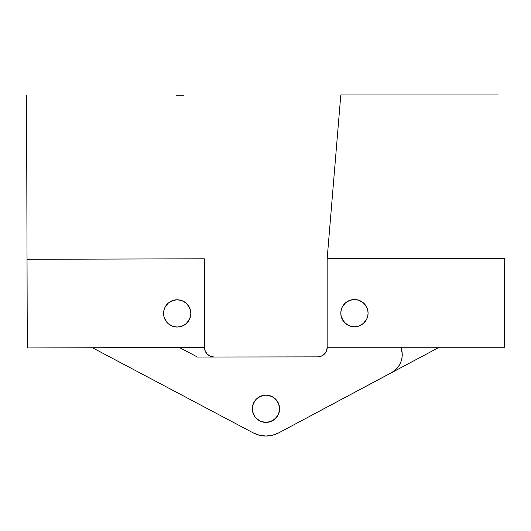 <?xml version="1.0" encoding="UTF-8"?>
<svg xmlns="http://www.w3.org/2000/svg" width="531" height="531" viewBox="0 0 531 531"><rect width="100%" height="100%" fill="white"/><g stroke="black" fill="none" stroke-linecap="round" stroke-linejoin="round"><path stroke-width="0.8" d="M351.993 299.743L354.442 299.517L358.956 300.287L363.337 302.816L366.748 307.29L367.737 310.124L368.076 313.177L367.731 316.217L366.748 319.031L363.33 323.492L358.956 326.027L354.442 326.791L351.993 326.572L347.526 324.912L343.803 321.686L341.234 316.549L340.802 313.177L341.221 309.805L342.303 306.938L345.542 302.823L347.52 301.402L351.993 299.743A13.64 13.64 0 0 0 349.683 300.373M343.099 320.724L343.484 321.275M498.224 94.956L340.802 94.956L327.162 258.604L327.162 347.247L327.162 258.604L504.45 258.604L504.45 347.247L327.162 347.247L504.45 347.247L504.45 258.604L327.162 258.604L340.802 94.956L490.657 94.956M342.11 318.978L341.838 318.374L342.11 318.978M341.831 307.96L341.406 309.148M342.614 306.36L343.477 305.04L342.614 306.36M357.536 299.876L354.442 299.517L358.956 300.287L363.337 302.816C366.417 305.564 367.996 309.015 368.076 313.177L367.764 316.051M359.202 300.38L359.66 300.559L359.202 300.38M349.677 300.38L354.442 299.517A13.64 13.64 0 0 1 367.737 310.124A13.64 13.64 0 0 1 354.442 326.791L349.683 325.934L345.562 323.505L342.316 319.403L341.234 316.549L340.802 313.177L341.221 309.805L342.303 306.938L345.542 302.823L349.677 300.38A13.64 13.64 0 0 0 340.802 313.171L341.141 316.191M368.076 313.131L367.771 310.296M365.076 321.693L363.33 323.492L358.956 326.027L354.442 326.791L358.458 326.187M351.993 326.572A13.64 13.64 0 0 1 340.802 313.184M354.442 299.517L350.022 300.254M349.212 300.559L348.475 300.891M347.194 301.601L346.192 302.298M345.19 303.135L344.241 304.104M341.141 310.144L340.802 313.157M341.42 317.206L341.838 318.374M344.241 322.211L345.196 323.187M346.205 324.029L347.188 324.706M348.475 325.423L349.444 325.848M350.029 326.061L354.449 326.791M359.202 325.934L362.998 323.777M363.735 323.14L364.638 322.211M365.507 321.129L366.324 319.848M366.888 318.726L367.512 317.047M367.771 316.031L368.076 313.157M367.525 309.314L366.888 307.588M366.324 306.473L365.507 305.186M364.644 304.11L363.735 303.174M362.998 302.537L359.646 300.553M277.308 416.331L273.551 420.094L268.64 422.138L265.978 422.404A13.64 13.64 0 0 1 265.958 422.404L260.761 421.375L256.334 418.428M266.004 436.044A27.273 27.273 0 0 1 253.194 432.871L259.407 435.241L266.004 436.044L272.602 435.221L278.802 432.825L391.42 372.702L394.666 370.552L397.44 367.824L399.651 364.618L401.217 361.053L402.073 357.25L402.199 353.361L400.852 347.247A20.457 20.457 0 0 1 391.42 372.702L278.802 432.825A27.273 27.273 0 0 1 266.004 436.044M327.222 347.294L326.499 350.951L327.222 347.247L326.499 350.951L324.441 354.051L321.341 356.122L317.691 356.859L197.459 357.058L179.405 347.5L197.459 357.058L317.691 356.859L321.341 356.122L317.691 356.859A9.545 9.545 0 0 0 327.222 347.294L326.499 350.951L324.441 354.051L321.341 356.122L317.691 356.859M256.3 399.139L260.721 396.172L265.938 395.13L271.155 396.159L273.518 397.414L277.282 401.17L273.518 397.414L268.62 395.389L265.958 395.13A13.64 13.64 0 0 1 279.598 408.764A13.64 13.64 0 0 1 265.958 422.404L260.761 421.375L265.978 422.404A13.64 13.64 0 0 1 252.318 408.764A13.64 13.64 0 0 1 265.958 395.13L263.296 395.389L258.385 397.427L256.314 399.126L253.36 403.547L254.608 401.21M279.339 411.406L279.598 408.744L278.549 403.527L279.598 408.744L278.563 413.961M254.634 416.364L253.367 414.007L252.318 408.79L253.347 403.567M92.467 347.759L253.194 432.871L92.467 347.759M397.44 367.824L399.651 364.618L401.217 361.053L402.073 357.25L402.199 353.361L400.852 347.247M253.367 414.007L252.318 408.79L252.577 406.122L252.583 411.425L254.621 416.344L256.314 418.408L260.741 421.368M260.721 396.172L265.938 395.13L268.593 395.389M271.155 396.159L273.518 397.414M268.64 422.138L265.978 422.404L271.175 421.368L275.602 418.408L278.556 413.988L279.333 411.425L279.598 408.764L278.556 403.547L275.602 399.126M214.073 357.011L265.885 356.945L214.073 357.011A9.545 9.545 0 0 1 204.515 347.473L205.245 351.124L207.316 354.223L210.415 356.288L214.073 357.011L210.415 356.288L214.073 357.011L210.415 356.288L207.316 354.223L210.415 356.288L207.316 354.223L205.245 351.124L207.316 354.223L205.245 351.124L204.515 347.473M439.27 347.247L278.795 432.831L439.27 347.247M163.561 313.443L163.561 313.429C163.641 309.288 165.214 305.843 168.281 303.095L172.648 300.559L177.155 299.776L181.914 300.619L186.049 303.042L187.821 304.867L190.403 310.024L190.835 313.409L190.41 316.781L187.841 321.939L186.102 323.744L181.98 326.187L177.235 327.05L172.701 326.293L168.32 323.764C165.234 321.029 163.648 317.584 163.561 313.429L163.9 310.383L164.882 307.555L168.281 303.095L172.648 300.559L177.155 299.776L181.914 300.619L186.049 303.042L189.315 307.157L190.403 310.024L190.835 313.409L190.41 316.781L189.335 319.635L186.102 323.744L181.98 326.187L177.235 327.05L172.701 326.293L168.32 323.764L166.415 321.766L163.906 316.469L163.814 310.794M165.32 320.12L166.137 321.394M184.476 324.945L185.438 324.282M186.467 323.419L187.39 322.47M188.166 321.514L189.262 319.781M189.54 319.211L190.231 317.438M188.545 305.849L188.14 305.279M186.826 303.759L186.421 303.374M326.499 350.951L324.441 354.051L321.341 356.122L324.441 354.051L326.499 350.951M182.067 326.153L183.155 325.682M27.028 259.307L26.55 95.66L27.287 347.944L27.028 259.307L204.316 258.789L204.574 347.427L204.316 258.789L27.028 259.307M183.972 95.195L176.405 95.222M168.672 324.056L172.449 326.2M167.564 323.067L167.909 323.406M164.736 307.867L164.583 308.232M166.117 305.464L165.307 306.732M175.655 299.862L173.133 300.4M27.287 347.944L204.574 347.427L27.287 347.944M171.978 300.818L168.619 302.816M170.584 301.489L169.621 302.079M163.608 312.288L163.561 313.217M163.648 314.956L163.867 316.29M164.212 317.571L164.749 318.992M168.705 324.089L169.621 324.753M170.955 325.536L171.978 326.014M173.438 326.525L177.228 327.05A13.64 13.64 0 0 1 168.327 323.771M176.066 327.003L177.221 327.05M178.741 326.963L181.356 326.406M190.503 316.416L190.835 313.416A13.64 13.64 0 0 1 187.848 321.932M190.788 314.544L190.821 314.067M190.748 311.87L190.49 310.383M190.184 309.254L189.779 308.159M184.775 302.079L184.423 301.854M180.958 300.307L177.195 299.776L174.54 300.042M178.33 299.823L177.195 299.776M179.591 299.988A13.64 13.64 0 0 1 181.907 300.619M181.927 300.626A13.64 13.64 0 0 1 190.835 313.409L190.569 310.754M187.841 321.939A13.64 13.64 0 0 1 186.102 323.744M186.096 323.751A13.64 13.64 0 0 1 179.684 326.824M168.314 323.757A13.64 13.64 0 0 1 163.906 316.476M163.906 316.456A13.64 13.64 0 0 1 163.9 310.389M163.9 310.383A13.64 13.64 0 0 1 177.148 299.776M167.557 303.772L166.986 304.376M166.123 305.458L165.858 305.836M164.743 307.854L164.112 309.566M163.561 313.416L163.82 316.078M164.119 317.286L164.597 318.633M165.314 320.107L165.864 320.996M173.199 326.452L174.54 326.791M177.195 327.05L179.856 326.791M186.454 323.432L186.852 323.047M188.153 321.534L189.023 320.213M189.534 319.224L189.799 318.633M190.496 316.436L190.569 316.078M190.224 309.367L189.521 307.582M181.556 300.493L179.856 300.042"/></g></svg>
